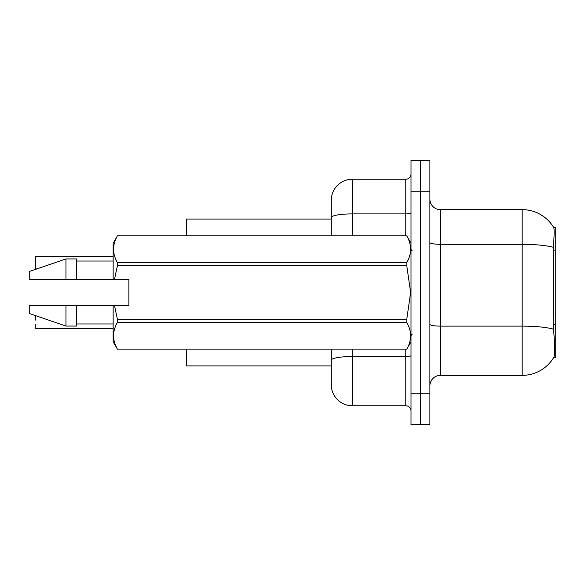 <?xml version="1.0" encoding="UTF-8"?>
<svg xmlns="http://www.w3.org/2000/svg" width="585" height="585" viewBox="0 0 585 585"><rect width="100%" height="100%" fill="white"/><g stroke="black" fill="none" stroke-linecap="round" stroke-linejoin="round"><path stroke-width="0.88" d="M553.673 357.523L553.856 357.216A36.709 36.709 0 0 1 522.186 375.358A36.709 36.709 0 0 0 553.673 357.523L555.75 357.523L555.75 227.477L553.746 227.602A36.709 36.709 0 0 0 522.186 209.642A36.709 36.709 0 0 1 553.673 227.477A36.709 36.709 0 0 0 522.186 209.642L440.381 209.642A10.486 10.486 0 0 1 429.895 199.156A10.486 10.486 0 0 0 440.381 209.642L440.381 375.358A10.486 10.486 0 0 0 429.895 385.844M186.571 365.917L331.307 365.917L186.571 365.917L186.571 349.135M331.307 217.54L331.307 200.202A20.98 20.98 0 0 1 352.28 179.229L352.28 213.898A20.98 3.642 180 0 0 331.307 217.54L331.307 235.865L331.307 211.741L331.307 219.083L186.571 219.083L186.571 235.865M553.856 357.216C554.909 354.473 554.909 346.539 553.856 333.406L553.183 324.287L553.33 247.309C554.236 235.901 554.375 229.335 553.746 227.602A36.709 36.709 0 0 0 522.186 209.642L522.186 244.311L440.381 244.311A10.486 1.821 0 0 1 429.895 242.49M420.454 393.186L420.454 424.651L429.895 424.651L429.895 393.186L420.454 393.186L420.454 424.651L411.014 424.651L411.014 393.186L420.454 393.186L420.454 191.814L420.454 393.186M411.014 393.186L411.014 160.349L420.454 160.349L420.454 191.814L420.454 160.349L429.895 160.349L429.895 393.186M553.447 329.15A36.709 6.377 180 0 0 522.186 326.116L522.186 375.358L440.381 375.358M352.28 349.135L352.28 405.771A20.98 20.98 0 0 1 331.307 384.798L331.307 349.135M352.28 405.771L405.771 405.771L405.771 349.135M352.28 179.229L405.771 179.229A5.243 5.243 0 0 0 411.014 173.986M411.014 411.014A5.243 5.243 0 0 0 405.771 405.771M35.546 260.515L35.751 256.325L113.154 256.325L35.751 256.325L35.751 268.903L35.546 256.53M114.506 279.389L128.883 279.389L128.883 305.611L114.506 305.611L117.395 319.198L406.78 319.198L410.633 292.5L406.78 265.802L117.395 265.802L114.506 279.389L113.154 279.389L113.154 243.206L117.395 235.894C112.313 244.757 112.313 253.656 117.395 262.592L406.78 262.592C411.855 253.729 411.855 244.83 406.78 235.894L117.395 235.894M406.78 319.198L406.78 322.408L117.395 322.408C112.313 331.271 112.313 340.17 117.395 349.106L406.78 349.106C411.855 340.243 411.855 331.344 406.78 322.408M114.506 305.611L113.154 305.611L113.154 341.794L117.395 349.135M117.395 319.198L117.395 322.408M113.154 305.611L76.445 305.611L76.445 326.064L65.959 326.064L65.959 305.611L29.25 305.611L29.25 313.48L65.959 326.064M76.445 305.611L65.959 305.611M29.25 305.611L43.122 305.611M411.014 243.206L406.78 235.894M406.78 262.592L406.78 265.802M117.395 349.106L406.78 349.106M117.395 262.592L117.395 265.802M65.959 258.936L65.959 279.389L29.25 279.389L29.25 271.52L65.959 258.936L76.445 258.936L76.445 279.389L113.154 279.389M65.959 279.389L76.445 279.389M35.546 316.097L35.546 320.083M35.751 328.47L113.154 328.47M35.546 328.258L35.546 324.28M35.546 264.705L35.546 268.69M555.75 250.877L553.183 250.877M555.75 324.287L553.183 324.287M553.33 247.309A36.709 6.377 180 0 0 522.186 244.311L522.186 326.116L440.381 326.116A10.486 1.821 -0 0 1 429.895 324.295M429.895 191.814L411.014 191.814M411.014 355.621A5.243 0.914 0 0 1 405.771 356.536L352.28 356.536A20.98 3.642 180 0 0 331.307 360.177M352.28 235.865L352.28 213.898L405.771 213.898L405.771 179.229M405.771 235.865L405.771 213.898A5.243 0.914 0 0 0 411.014 212.984M412.067 250.548L411.014 249.502M411.014 341.794L406.78 349.135M76.445 323.966L113.154 323.966M117.395 235.865L406.78 235.865M76.445 261.034L113.154 261.034M412.067 334.452L411.014 335.498M35.751 315.885L36.285 315.885M35.751 268.903L36.899 268.903"/></g></svg>
